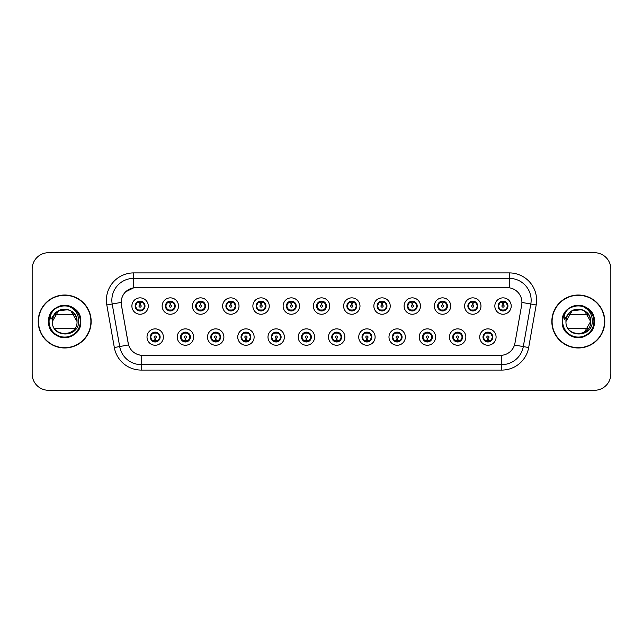 <?xml version="1.0" encoding="UTF-8"?>
<svg xmlns="http://www.w3.org/2000/svg" width="643" height="643" viewBox="0 0 643 643"><rect width="100%" height="100%" fill="white"/><g stroke="black" fill="none" stroke-linecap="round" stroke-linejoin="round"><path stroke-width="0.96" d="M193.639 337.061A8.19 8.19 0 0 1 185.449 345.251A8.19 8.19 0 0 1 177.259 337.061A8.19 8.19 0 0 1 185.449 328.87A8.19 8.19 0 0 1 193.639 337.061M180.538 337.061A4.911 4.911 0 0 0 185.449 341.972A4.911 4.911 0 0 0 190.368 337.061A4.911 4.911 0 0 0 185.449 332.15A4.911 4.911 0 0 0 180.538 337.061L182.443 340.227A4.364 4.364 0 0 1 182.443 333.894L180.587 337.061M223.885 337.061A8.19 8.19 0 0 1 215.694 345.251A8.19 8.19 0 0 1 207.504 337.061A8.19 8.19 0 0 1 215.694 328.87A8.19 8.19 0 0 1 223.885 337.061M210.783 337.061A4.911 4.911 0 0 0 215.694 341.972A4.911 4.911 0 0 0 220.613 337.061A4.911 4.911 0 0 0 215.694 332.15A4.911 4.911 0 0 0 210.783 337.061L212.688 340.227A4.364 4.364 0 0 1 212.688 333.894L210.832 337.061M254.13 337.061A8.19 8.19 0 0 1 245.939 345.251A8.19 8.19 0 0 1 237.749 337.061A8.19 8.19 0 0 1 245.939 328.87A8.19 8.19 0 0 1 254.13 337.061M241.029 337.061A4.911 4.911 0 0 0 245.939 341.972A4.911 4.911 0 0 0 250.858 337.061A4.911 4.911 0 0 0 245.939 332.15A4.911 4.911 0 0 0 241.029 337.061L242.933 340.227A4.364 4.364 0 0 1 242.933 333.894L241.077 337.061M284.375 337.061A8.19 8.19 0 0 1 276.185 345.251A8.19 8.19 0 0 1 267.994 337.061A8.19 8.19 0 0 1 276.185 328.87A8.19 8.19 0 0 1 284.375 337.061M271.274 337.061A4.911 4.911 0 0 0 276.185 341.972A4.911 4.911 0 0 0 281.104 337.061A4.911 4.911 0 0 0 276.185 332.15A4.911 4.911 0 0 0 271.274 337.061L273.179 340.227A4.364 4.364 0 0 1 273.179 333.894L271.322 337.061M314.62 337.061A8.19 8.19 0 0 1 306.43 345.251A8.19 8.19 0 0 1 298.239 337.061A8.19 8.19 0 0 1 306.43 328.87A8.19 8.19 0 0 1 314.62 337.061M301.519 337.061A4.911 4.911 0 0 0 306.43 341.972A4.911 4.911 0 0 0 311.349 337.061A4.911 4.911 0 0 0 306.43 332.15A4.911 4.911 0 0 0 301.519 337.061L303.424 340.227A4.364 4.364 0 0 1 303.424 333.894L301.567 337.061M344.865 337.061A8.19 8.19 0 0 1 336.675 345.251A8.19 8.19 0 0 1 328.485 337.061A8.19 8.19 0 0 1 336.675 328.87A8.19 8.19 0 0 1 344.865 337.061M331.764 337.061A4.911 4.911 0 0 0 336.675 341.972A4.911 4.911 0 0 0 341.594 337.061A4.911 4.911 0 0 0 336.675 332.15A4.911 4.911 0 0 0 331.764 337.061L333.669 340.227A4.364 4.364 0 0 1 333.669 333.894L331.812 337.061M375.11 337.061A8.19 8.19 0 0 1 366.92 345.251A8.19 8.19 0 0 1 358.73 337.061A8.19 8.19 0 0 1 366.92 328.87A8.19 8.19 0 0 1 375.11 337.061M362.009 337.061A4.911 4.911 0 0 0 366.92 341.972A4.911 4.911 0 0 0 371.839 337.061A4.911 4.911 0 0 0 366.92 332.15A4.911 4.911 0 0 0 362.009 337.061L363.914 340.227A4.364 4.364 0 0 1 363.914 333.894L362.057 337.061M405.355 337.061A8.19 8.19 0 0 1 397.165 345.251A8.19 8.19 0 0 1 388.975 337.061A8.19 8.19 0 0 1 397.165 328.87A8.19 8.19 0 0 1 405.355 337.061M392.254 337.061A4.911 4.911 0 0 0 397.165 341.972A4.911 4.911 0 0 0 402.084 337.061A4.911 4.911 0 0 0 397.165 332.15A4.911 4.911 0 0 0 392.254 337.061L394.159 340.227A4.364 4.364 0 0 1 394.159 333.894L392.302 337.061M435.6 337.061A8.19 8.19 0 0 1 427.41 345.251A8.19 8.19 0 0 1 419.22 337.061A8.19 8.19 0 0 1 427.41 328.87A8.19 8.19 0 0 1 435.6 337.061M422.499 337.061A4.911 4.911 0 0 0 427.41 341.972A4.911 4.911 0 0 0 432.329 337.061A4.911 4.911 0 0 0 427.41 332.15A4.911 4.911 0 0 0 422.499 337.061L424.404 340.227A4.364 4.364 0 0 1 424.404 333.894L422.547 337.061M465.845 337.061A8.19 8.19 0 0 1 457.655 345.251A8.19 8.19 0 0 1 449.473 337.061A8.19 8.19 0 0 1 457.655 328.87A8.19 8.19 0 0 1 465.845 337.061M452.744 337.061A4.911 4.911 0 0 0 457.655 341.972A4.911 4.911 0 0 0 462.574 337.061A4.911 4.911 0 0 0 457.655 332.15A4.911 4.911 0 0 0 452.744 337.061L454.649 340.227A4.364 4.364 0 0 1 454.649 333.894L452.793 337.061M496.091 337.061A8.19 8.19 0 0 1 487.9 345.251A8.19 8.19 0 0 1 479.718 337.061A8.19 8.19 0 0 1 487.9 328.87A8.19 8.19 0 0 1 496.091 337.061M482.989 337.061A4.911 4.911 0 0 0 487.9 341.972A4.911 4.911 0 0 0 492.819 337.061A4.911 4.911 0 0 0 487.9 332.15A4.911 4.911 0 0 0 482.989 337.061L484.894 340.227A4.364 4.364 0 0 1 484.894 333.894L483.038 337.061M163.394 337.061A8.19 8.19 0 0 1 155.204 345.251A8.19 8.19 0 0 1 147.014 337.061A8.19 8.19 0 0 1 155.204 328.87A8.19 8.19 0 0 1 163.394 337.061M150.293 337.061A4.911 4.911 0 0 0 155.204 341.972A4.911 4.911 0 0 0 160.123 337.061A4.911 4.911 0 0 0 155.204 332.15A4.911 4.911 0 0 0 150.293 337.061L152.198 340.227A4.364 4.364 0 0 1 152.198 333.894L150.333 337.061M178.521 306.052A8.19 8.19 0 0 1 170.331 314.242A8.19 8.19 0 0 1 162.14 306.052A8.19 8.19 0 0 1 170.331 297.862A8.19 8.19 0 0 1 178.521 306.052M165.412 306.052A4.911 4.911 0 0 0 170.331 310.963A4.911 4.911 0 0 0 175.242 306.052A4.911 4.911 0 0 0 170.331 301.133A4.911 4.911 0 0 0 165.412 306.052L167.325 309.219A4.364 4.364 0 0 1 167.325 302.877L165.46 306.06M208.766 306.052A8.19 8.19 0 0 1 200.576 314.242A8.19 8.19 0 0 1 192.386 306.052A8.19 8.19 0 0 1 200.576 297.862A8.19 8.19 0 0 1 208.766 306.052M195.657 306.052A4.911 4.911 0 0 0 200.576 310.963A4.911 4.911 0 0 0 205.487 306.052A4.911 4.911 0 0 0 200.576 301.133A4.911 4.911 0 0 0 195.657 306.052L197.57 309.219A4.364 4.364 0 0 1 197.57 302.877L195.705 306.06M239.011 306.052A8.19 8.19 0 0 1 230.821 314.242A8.19 8.19 0 0 1 222.631 306.052A8.19 8.19 0 0 1 230.821 297.862A8.19 8.19 0 0 1 239.011 306.052M225.902 306.052A4.911 4.911 0 0 0 230.821 310.963A4.911 4.911 0 0 0 235.732 306.052A4.911 4.911 0 0 0 230.821 301.133A4.911 4.911 0 0 0 225.902 306.052L227.815 309.219A4.364 4.364 0 0 1 227.815 302.877L225.95 306.06M269.256 306.052A8.19 8.19 0 0 1 261.066 314.242A8.19 8.19 0 0 1 252.876 306.052A8.19 8.19 0 0 1 261.066 297.862A8.19 8.19 0 0 1 269.256 306.052M256.147 306.052A4.911 4.911 0 0 0 261.066 310.963A4.911 4.911 0 0 0 265.977 306.052A4.911 4.911 0 0 0 261.066 301.133A4.911 4.911 0 0 0 256.147 306.052L258.06 309.219A4.364 4.364 0 0 1 258.06 302.877L256.195 306.06M299.501 306.052A8.19 8.19 0 0 1 291.311 314.242A8.19 8.19 0 0 1 283.121 306.052A8.19 8.19 0 0 1 291.311 297.862A8.19 8.19 0 0 1 299.501 306.052M286.392 306.052A4.911 4.911 0 0 0 291.311 310.963A4.911 4.911 0 0 0 296.222 306.052A4.911 4.911 0 0 0 291.311 301.133A4.911 4.911 0 0 0 286.392 306.052L288.305 309.219A4.364 4.364 0 0 1 288.305 302.877L286.44 306.06M329.746 306.052A8.19 8.19 0 0 1 321.556 314.242A8.19 8.19 0 0 1 313.366 306.052A8.19 8.19 0 0 1 321.556 297.862A8.19 8.19 0 0 1 329.746 306.052M316.637 306.052A4.911 4.911 0 0 0 321.556 310.963A4.911 4.911 0 0 0 326.467 306.052A4.911 4.911 0 0 0 321.556 301.133A4.911 4.911 0 0 0 316.637 306.052L318.55 309.219A4.364 4.364 0 0 1 318.55 302.877L316.686 306.06M359.992 306.052A8.19 8.19 0 0 1 351.801 314.242A8.19 8.19 0 0 1 343.611 306.052A8.19 8.19 0 0 1 351.801 297.862A8.19 8.19 0 0 1 359.992 306.052M346.882 306.052A4.911 4.911 0 0 0 351.801 310.963A4.911 4.911 0 0 0 356.712 306.052A4.911 4.911 0 0 0 351.801 301.133A4.911 4.911 0 0 0 346.882 306.052L348.795 309.219A4.364 4.364 0 0 1 348.795 302.877L346.931 306.06M390.237 306.052A8.19 8.19 0 0 1 382.046 314.242A8.19 8.19 0 0 1 373.856 306.052A8.19 8.19 0 0 1 382.046 297.862A8.19 8.19 0 0 1 390.237 306.052M377.136 306.052A4.911 4.911 0 0 0 382.046 310.963A4.911 4.911 0 0 0 386.957 306.052A4.911 4.911 0 0 0 382.046 301.133A4.911 4.911 0 0 0 377.136 306.052L379.04 309.219A4.364 4.364 0 0 1 379.048 302.877L377.176 306.06M420.482 306.052A8.19 8.19 0 0 1 412.292 314.242A8.19 8.19 0 0 1 404.101 306.052A8.19 8.19 0 0 1 412.292 297.862A8.19 8.19 0 0 1 420.482 306.052M407.381 306.052A4.911 4.911 0 0 0 412.292 310.963A4.911 4.911 0 0 0 417.203 306.052A4.911 4.911 0 0 0 412.292 301.133A4.911 4.911 0 0 0 407.381 306.052L409.286 309.219A4.364 4.364 0 0 1 409.294 302.877A4.364 4.364 0 0 0 407.919 306.052M450.727 306.052A8.19 8.19 0 0 1 442.537 314.242A8.19 8.19 0 0 1 434.346 306.052A8.19 8.19 0 0 1 442.537 297.862A8.19 8.19 0 0 1 450.727 306.052M437.626 306.052A4.911 4.911 0 0 0 442.537 310.963A4.911 4.911 0 0 0 447.448 306.052A4.911 4.911 0 0 0 442.537 301.133A4.911 4.911 0 0 0 437.626 306.052L439.531 309.219A4.364 4.364 0 0 1 439.539 302.877L437.666 306.06M480.972 306.052A8.19 8.19 0 0 1 472.782 314.242A8.19 8.19 0 0 1 464.592 306.052A8.19 8.19 0 0 1 472.782 297.862A8.19 8.19 0 0 1 480.972 306.052M467.871 306.052A4.911 4.911 0 0 0 472.782 310.963A4.911 4.911 0 0 0 477.693 306.052A4.911 4.911 0 0 0 472.782 301.133A4.911 4.911 0 0 0 467.871 306.052L469.776 309.219A4.364 4.364 0 0 1 469.784 302.877L467.911 306.06M511.217 306.052A8.19 8.19 0 0 1 503.027 314.242A8.19 8.19 0 0 1 494.837 306.052A8.19 8.19 0 0 1 503.027 297.862A8.19 8.19 0 0 1 511.217 306.052M498.116 306.052A4.911 4.911 0 0 0 503.027 310.963A4.911 4.911 0 0 0 507.938 306.052A4.911 4.911 0 0 0 503.027 301.133A4.911 4.911 0 0 0 498.116 306.052L500.021 309.219A4.364 4.364 0 0 1 500.029 302.877L498.156 306.06M148.276 306.052A8.19 8.19 0 0 1 140.086 314.242A8.19 8.19 0 0 1 131.895 306.052A8.19 8.19 0 0 1 140.086 297.862A8.19 8.19 0 0 1 148.276 306.052M135.167 306.052A4.911 4.911 0 0 0 140.086 310.963A4.911 4.911 0 0 0 144.996 306.052A4.911 4.911 0 0 0 140.086 301.133A4.911 4.911 0 0 0 135.167 306.052L137.08 309.219A4.364 4.364 0 0 1 137.08 302.877L135.215 306.06M121.414 304.951A14.741 14.741 0 0 1 135.93 287.654L507.174 287.654A14.741 14.741 0 0 1 521.69 304.951L514.955 343.169A14.741 14.741 0 0 1 500.439 355.346L142.674 355.346A14.741 14.741 0 0 1 128.158 343.169L121.414 304.951M38.21 321.5A26.476 26.476 0 0 0 64.686 347.976A26.476 26.476 0 0 0 91.169 321.5A26.476 26.476 0 0 0 64.686 295.024A26.476 26.476 0 0 0 38.21 321.5M551.831 321.5A26.476 26.476 0 0 0 578.314 347.976A26.476 26.476 0 0 0 604.79 321.5A26.476 26.476 0 0 0 578.314 295.024A26.476 26.476 0 0 0 551.831 321.5M500.383 355.346L141.203 355.282C134.942 354.389 130.722 350.974 128.552 345.026L121.366 304.951L121.302 300.209C122.717 293.377 126.848 289.246 133.696 287.815L507.118 287.654M125.538 291.89L133.696 287.815L133.696 278.371L509.304 278.371A21.838 21.838 0 0 1 530.813 304.002L523.306 346.585A21.838 21.838 0 0 1 501.797 364.629L141.203 364.629A21.838 21.838 0 0 1 119.694 346.585L112.187 304.002A21.838 21.838 0 0 1 133.696 278.371L133.696 272.913L509.304 272.913L509.304 287.807M142.617 355.346L141.203 355.282L141.203 370.087A27.295 27.295 0 0 1 114.325 347.533L106.81 304.951A27.295 27.295 0 0 1 133.696 272.913M114.325 347.533L128.528 344.929M128.19 343.627L128.102 343.169M121.141 302.419L112.187 304.002A21.838 21.838 0 0 1 111.858 300.209M610.85 269.087A16.38 16.38 0 0 0 594.47 252.715L48.53 252.715A16.38 16.38 0 0 0 32.15 269.087L32.15 373.913A16.38 16.38 0 0 0 48.53 390.285L594.47 390.285A16.38 16.38 0 0 0 610.85 373.913L610.85 269.087L610.85 373.913M32.15 269.087L32.15 373.913M594.47 252.715L48.53 252.715M48.53 390.285L594.47 390.285M139.579 302.716L140.037 304.959A1.093 1.093 180 0 0 138.992 306.076A1.093 1.093 180 0 0 140.086 307.145A1.093 1.093 180 0 0 141.171 306.076A1.093 1.093 180 0 0 140.134 304.959L140.584 302.716M142.457 302.387L140.222 302.885M144.45 306.052A4.364 4.364 0 0 1 143.092 309.219L144.948 306.052L143.092 302.885A4.364 4.364 0 0 1 144.45 306.052M141.195 301.824A4.364 4.364 0 0 1 141.227 301.832L141.452 301.334M138.261 302.081L139.877 301.278M140.27 301.688L141.902 302.081M140.93 301.213L140.544 301.704L143.092 302.885C144.884 304.999 144.884 307.105 143.092 309.219L141.227 310.264L141.452 310.77M140.93 310.89L140.696 310.376L141.227 310.264M140.696 310.376L140.785 310.915L140.696 310.376M141.91 310.014L138.261 310.014M139.242 310.89L139.619 310.392L138.711 310.77M139.242 301.213L139.467 301.728L137.08 302.885C135.279 304.991 135.279 307.105 137.08 309.219L138.936 310.264M139.467 301.728L139.378 301.189L139.467 301.728M139.941 302.885L137.706 302.387M155.71 340.396L155.252 338.146A1.093 1.093 -0 0 0 156.297 337.036A1.093 1.093 -0 0 0 155.204 335.967A1.093 1.093 -0 0 0 154.119 337.036A1.093 1.093 -0 0 0 155.156 338.146L154.706 340.396M152.833 340.726L155.067 340.219M156.048 341.899L155.823 341.385L158.21 340.227C160.011 338.122 160.011 336.008 158.21 333.894A4.364 4.364 0 0 1 158.21 340.235L160.075 337.053L158.21 333.894L156.353 332.849L156.579 332.343M154.095 341.28A4.364 4.364 0 0 1 154.055 341.272L153.83 341.779M157.029 341.031L155.413 341.827M155.019 341.425L153.388 341.031M154.36 341.899L154.746 341.401M154.36 332.222L154.593 332.736L152.198 333.894C150.406 336 150.406 338.114 152.198 340.227L154.738 341.401M154.738 332.72L154.505 332.198L154.746 332.712M153.38 333.09L157.029 333.09M156.048 332.222L155.67 332.72L155.911 332.198M156.353 332.849L155.67 332.72L155.903 332.198M155.903 341.923L155.823 341.385L155.911 341.923M155.341 340.219L157.575 340.726M169.824 302.716L170.282 304.959A1.093 1.093 180 0 0 169.238 306.076A1.093 1.093 180 0 0 170.331 307.145A1.093 1.093 180 0 0 171.416 306.076A1.093 1.093 180 0 0 170.379 304.959L170.829 302.716M172.702 302.387L170.467 302.885M174.695 306.052A4.364 4.364 0 0 1 173.337 309.219L175.193 306.052L173.337 302.885A4.364 4.364 0 0 1 174.695 306.052M171.44 301.824A4.364 4.364 0 0 1 171.472 301.832L171.697 301.334M168.506 302.081L170.122 301.278M170.516 301.688L172.147 302.081M171.175 301.213L170.789 301.704L173.337 302.885C175.129 304.999 175.129 307.105 173.337 309.219L171.472 310.264L171.697 310.77M171.175 310.89L170.942 310.376L171.472 310.264M170.942 310.376L171.03 310.915L170.942 310.376M172.155 310.014L168.506 310.014M169.487 310.89L169.865 310.392L168.956 310.77M169.487 301.213L169.712 301.728L167.325 302.885C165.524 304.991 165.524 307.105 167.325 309.219L169.181 310.264M169.712 301.728L169.623 301.189L169.712 301.728M170.186 302.885A3.167 3.167 0 0 1 170.194 302.885L167.952 302.387M200.069 302.716L200.528 304.959A1.093 1.093 180 0 0 199.483 306.076A1.093 1.093 180 0 0 200.576 307.145A1.093 1.093 180 0 0 201.661 306.076A1.093 1.093 180 0 0 200.624 304.959L201.074 302.716M202.947 302.387L200.72 302.781A3.279 3.279 0 0 0 200.712 302.781L200.712 302.885M204.94 306.052A4.364 4.364 0 0 1 203.582 309.219L205.438 306.052L203.582 302.885A4.364 4.364 0 0 1 204.94 306.052M201.685 301.824A4.364 4.364 0 0 1 201.717 301.832L201.942 301.334M198.751 302.081L200.367 301.278M200.761 301.688L202.392 302.081M201.42 301.213L201.034 301.704M201.42 310.89L201.187 310.376L203.582 309.219C205.374 307.105 205.374 304.999 203.582 302.885L201.042 301.704M201.042 310.392L201.275 310.915L201.034 310.392M202.4 310.014L198.751 310.014M199.732 310.89L200.11 310.392L199.869 310.915M199.732 301.213L199.957 301.728L197.57 302.885C195.769 304.991 195.769 307.105 197.57 309.219L200.11 310.392L199.877 310.915M199.877 301.189L199.957 301.728L199.869 301.189M200.439 302.885L198.197 302.387M230.315 302.716L230.773 304.959A1.093 1.093 180 0 0 229.728 306.076A1.093 1.093 180 0 0 230.821 307.145A1.093 1.093 180 0 0 231.906 306.076A1.093 1.093 180 0 0 230.869 304.959L231.319 302.716M233.192 302.387L230.958 302.885M235.185 306.052A4.364 4.364 0 0 1 233.827 309.219L235.684 306.052L233.827 302.885A4.364 4.364 0 0 1 235.185 306.052M231.93 301.824A4.364 4.364 0 0 1 231.962 301.832L232.187 301.334M228.996 302.081L230.612 301.278M231.006 301.688L232.637 302.081M231.665 301.213L231.279 301.704L233.827 302.885C235.619 304.999 235.619 307.105 233.827 309.219L231.962 310.264L232.187 310.77M231.665 310.89L231.432 310.376L231.962 310.264M231.432 310.376L231.52 310.915L231.432 310.376M232.645 310.014L228.996 310.014M229.977 310.89L230.355 310.392L229.447 310.77M229.977 301.213L230.202 301.728L227.815 302.885C226.014 304.991 226.014 307.105 227.815 309.219L229.672 310.264M230.202 301.728L230.114 301.189L230.202 301.728M230.684 302.885L228.442 302.387M260.56 302.716L261.018 304.959A1.093 1.093 180 0 0 259.973 306.076A1.093 1.093 180 0 0 261.066 307.145A1.093 1.093 180 0 0 262.151 306.076A1.093 1.093 180 0 0 261.114 304.959L261.564 302.716M263.437 302.387L261.203 302.885M265.43 306.052A4.364 4.364 0 0 1 264.072 309.219L265.929 306.052L264.072 302.885A4.364 4.364 0 0 1 265.43 306.052M262.175 301.824A4.364 4.364 0 0 1 262.207 301.832L262.432 301.334M259.242 302.081L260.857 301.278M261.251 301.688L262.883 302.081M261.91 301.213L261.524 301.704L264.072 302.885C265.864 304.999 265.864 307.105 264.072 309.219L262.207 310.264L262.432 310.77M261.91 310.89L261.677 310.376L262.207 310.264M261.677 310.376L261.765 310.915L261.677 310.376M262.891 310.014L259.242 310.014M260.222 310.89L260.6 310.392L259.692 310.77M260.222 301.213L260.447 301.728L258.06 302.885C256.26 304.991 256.26 307.105 258.06 309.219L259.917 310.264M260.447 301.728L260.359 301.189L260.447 301.728M260.929 302.885L258.687 302.387M185.956 340.396L185.497 338.146A1.093 1.093 -0 0 0 186.542 337.036A1.093 1.093 -0 0 0 185.449 335.967A1.093 1.093 -0 0 0 184.364 337.036A1.093 1.093 -0 0 0 185.401 338.146L184.951 340.396M183.078 340.726L185.313 340.219M186.293 341.899L186.068 341.385L188.455 340.227C190.256 338.122 190.256 336.008 188.455 333.894A4.364 4.364 0 0 1 188.455 340.235L190.32 337.053L188.455 333.894L186.599 332.849L186.824 332.343M184.34 341.28A4.364 4.364 0 0 1 184.3 341.272L184.075 341.779M187.274 341.031L185.658 341.827M185.264 341.425L183.633 341.031M184.605 341.899L184.991 341.401L182.443 340.227C180.651 338.114 180.651 336 182.443 333.894L184.3 332.849L184.075 332.343M184.605 332.222L184.838 332.736L184.3 332.849M184.838 332.736L184.75 332.198L184.838 332.736M183.625 333.09L187.274 333.09M186.293 332.222L185.915 332.72L186.157 332.198L185.915 332.712L186.599 332.849M186.068 341.385L186.157 341.923L186.068 341.385M185.586 340.219L187.82 340.726M216.201 340.396L215.743 338.146A1.093 1.093 -0 0 0 216.787 337.036A1.093 1.093 -0 0 0 215.694 335.967A1.093 1.093 -0 0 0 214.609 337.036A1.093 1.093 -0 0 0 215.646 338.146L215.196 340.396M213.323 340.726L215.558 340.219M216.538 341.899L216.313 341.385L218.7 340.227C220.501 338.122 220.501 336.008 218.7 333.894A4.364 4.364 0 0 1 218.7 340.235L220.565 337.053L218.7 333.894L216.844 332.849L217.069 332.343M214.585 341.28A4.364 4.364 0 0 1 214.545 341.272L214.32 341.779M217.519 341.031L215.903 341.827M215.509 341.425L213.878 341.031M214.85 341.899L215.236 341.401L212.688 340.227C210.896 338.114 210.896 336 212.688 333.894L214.545 332.849L214.32 332.343M214.85 332.222L215.084 332.736L214.545 332.849M215.084 332.736L214.995 332.198L215.084 332.736M213.87 333.09L217.519 333.09M216.538 332.222L216.161 332.72L216.402 332.198L216.161 332.712L216.844 332.849M216.313 341.385L216.402 341.923L216.313 341.385M215.831 340.219L218.073 340.726M246.446 340.396L245.988 338.146A1.093 1.093 -0 0 0 247.033 337.036A1.093 1.093 -0 0 0 245.939 335.967A1.093 1.093 -0 0 0 244.854 337.036A1.093 1.093 -0 0 0 245.891 338.146L245.441 340.396M243.568 340.726L245.803 340.219M246.783 341.899L246.558 341.385L248.945 340.227C250.746 338.122 250.746 336.008 248.945 333.894A4.364 4.364 0 0 1 248.945 340.235L250.81 337.053L248.945 333.894L247.089 332.849L247.314 332.343M244.83 341.28A4.364 4.364 0 0 1 244.798 341.272L244.573 341.779M247.764 341.031L246.148 341.827M245.755 341.425L244.123 341.031M245.096 341.899L245.481 341.401L242.933 340.227C241.141 338.114 241.141 336 242.933 333.894L244.798 332.849L244.573 332.343M245.096 332.222L245.329 332.736L244.798 332.849M245.329 332.736L245.24 332.198L245.329 332.736M244.115 333.09L247.764 333.09M246.783 332.222L246.406 332.72L246.647 332.198L246.406 332.712L247.089 332.849M246.558 341.385L246.647 341.923L246.558 341.385M246.076 340.219L248.319 340.726M90.896 321.5A26.202 26.202 0 0 0 64.686 295.298A26.202 26.202 0 0 0 38.484 321.5A26.202 26.202 0 0 0 64.686 347.702A26.202 26.202 0 0 0 90.896 321.5M63.625 309.203C56.713 310.384 52.959 314.483 52.348 321.5C51.593 305.578 77.787 305.578 77.031 321.5C77.787 305.578 51.593 305.578 52.348 321.5C51.593 305.578 77.787 305.578 77.031 321.5C77.787 337.422 51.593 337.422 52.348 321.5C51.593 305.578 77.787 305.578 77.031 321.5C77.787 337.422 51.593 337.422 52.348 321.5C51.593 305.578 77.787 305.578 77.031 321.5C77.787 305.578 51.593 305.578 52.348 321.5L58.521 310.81L68.19 309.661C73.696 311.63 76.646 315.568 77.031 321.5L70.859 310.81M52.919 317.787L52.332 321.5C51.657 338.266 78.767 337.961 78.679 321.5C78.727 314.692 75.689 309.749 69.565 306.663L65.875 305.449C61.423 305.184 57.5 306.494 54.108 309.371L51.882 312.562C50.524 314.853 50.226 317.071 50.99 319.225L54.96 313.334C58.666 309.629 63.078 308.407 68.19 309.661A12.346 12.346 0 0 0 52.919 317.787A12.346 12.346 0 0 1 68.19 309.661M54.406 314.676L74.974 314.676M74.974 328.324L54.406 328.324M52.348 321.5C51.593 305.578 77.787 305.578 77.031 321.5M54.108 309.371C59.863 304.838 66.068 304.235 72.739 307.563C83.317 313.037 83.317 329.963 72.739 335.437C67.37 338.282 62.009 338.282 56.64 335.437C46.063 329.963 46.063 313.037 56.64 307.563C66.671 301.133 81.331 309.596 80.785 321.5C80.568 327.568 77.883 332.214 72.739 335.437C62.701 341.867 48.048 333.404 48.595 321.5C48.048 309.596 62.701 301.133 72.739 307.563C83.317 313.037 83.317 329.963 72.739 335.437C62.701 341.867 48.048 333.404 48.595 321.5C47.606 300.739 81.765 300.739 80.785 321.5C81.331 333.404 66.671 341.867 56.64 335.437C46.063 329.963 46.063 313.037 56.64 307.563C66.671 301.133 81.331 309.596 80.785 321.5C80.568 327.568 77.883 332.214 72.739 335.437C67.37 338.282 62.009 338.282 56.64 335.437C46.063 329.963 46.063 313.037 56.64 307.563C66.671 301.133 81.331 309.596 80.785 321.5C81.331 333.404 66.671 341.867 56.64 335.437C46.063 329.963 46.063 313.037 56.64 307.563C66.671 301.133 81.331 309.596 80.785 321.5C81.765 342.261 47.606 342.261 48.595 321.5C47.606 300.739 81.765 300.739 80.785 321.5C81.331 333.404 66.671 341.867 56.64 335.437C46.063 329.963 46.063 313.037 56.64 307.563C62.009 304.718 67.37 304.718 72.739 307.563C83.317 313.037 83.317 329.963 72.739 335.437C62.701 341.867 48.048 333.404 48.595 321.5C49.39 312.353 54.293 307.008 63.295 305.465L59.912 306.132M54.141 309.347L56.64 307.563L64.814 305.409L56.64 307.563L54.141 309.347L56.64 307.563L64.814 305.409L56.64 307.563L54.141 309.347L56.64 307.563L64.814 305.409L56.64 307.563L54.141 309.347L56.64 307.563L64.814 305.409L56.64 307.563L54.141 309.347L59.405 306.293M604.516 321.5A26.202 26.202 0 0 0 578.314 295.298A26.202 26.202 0 0 0 552.104 321.5A26.202 26.202 0 0 0 578.314 347.702A26.202 26.202 0 0 0 604.516 321.5M566.539 317.787A12.346 12.346 0 0 1 581.811 309.661C587.324 311.63 590.266 315.568 590.652 321.5C591.407 305.578 565.213 305.578 565.969 321.5C565.213 305.578 591.407 305.578 590.652 321.5L584.479 310.81L590.652 321.5C591.407 305.578 565.213 305.578 565.969 321.5C565.277 338.266 592.396 337.961 592.299 321.5C592.356 314.692 589.318 309.749 583.185 306.663L579.504 305.449C575.051 305.184 571.129 306.494 567.729 309.371L565.502 312.562C564.144 314.853 563.847 317.071 564.61 319.225L568.589 313.334C572.294 309.629 576.699 308.407 581.811 309.661L572.141 310.81L565.969 321.5L572.141 310.81L581.811 309.661A12.346 12.346 0 0 0 566.539 317.787L565.953 321.5C565.213 305.578 591.407 305.578 590.652 321.5C591.407 337.422 565.213 337.422 565.969 321.5C565.213 305.578 591.407 305.578 590.652 321.5C591.407 337.422 565.213 337.422 565.969 321.5C565.213 305.578 591.407 305.578 590.652 321.5L584.479 332.19M568.026 314.676L588.594 314.676M588.594 328.324L568.026 328.324M574.625 309.725L577.245 309.203M567.729 309.371C573.484 304.838 579.697 304.235 586.36 307.563C596.937 313.037 596.937 329.963 586.36 335.437C580.991 338.282 575.63 338.282 570.261 335.437C559.683 329.963 559.683 313.037 570.261 307.563C580.299 301.133 594.952 309.596 594.405 321.5C594.188 327.568 591.504 332.214 586.36 335.437C576.329 341.867 561.669 333.404 562.215 321.5C561.669 309.596 576.329 301.133 586.36 307.563C596.937 313.037 596.937 329.963 586.36 335.437C576.329 341.867 561.669 333.404 562.215 321.5C561.235 300.739 595.394 300.739 594.405 321.5C594.952 333.404 580.299 341.867 570.261 335.437C559.683 329.963 559.683 313.037 570.261 307.563C580.299 301.133 594.952 309.596 594.405 321.5C594.188 327.568 591.504 332.214 586.36 335.437C580.991 338.282 575.63 338.282 570.261 335.437C559.683 329.963 559.683 313.037 570.261 307.563C580.299 301.133 594.952 309.596 594.405 321.5C594.952 333.404 580.299 341.867 570.261 335.437C559.683 329.963 559.683 313.037 570.261 307.563C580.299 301.133 594.952 309.596 594.405 321.5C595.394 342.261 561.235 342.261 562.215 321.5C561.235 300.739 595.394 300.739 594.405 321.5C594.952 333.404 580.299 341.867 570.261 335.437C559.683 329.963 559.683 313.037 570.261 307.563C575.63 304.718 580.991 304.718 586.36 307.563C596.937 313.037 596.937 329.963 586.36 335.437C576.329 341.867 561.669 333.404 562.215 321.5C563.011 312.353 567.914 307.008 576.924 305.465L573.532 306.132M567.761 309.347L570.261 307.563L578.435 305.409L570.261 307.563L567.761 309.347L570.261 307.563L578.435 305.409L570.261 307.563L567.761 309.347L570.261 307.563L578.435 305.409L570.261 307.563L567.761 309.347L570.261 307.563L578.435 305.409L570.261 307.563L567.761 309.347L573.034 306.293M290.805 302.716L291.263 304.959A1.093 1.093 180 0 0 290.218 306.076A1.093 1.093 180 0 0 291.311 307.145A1.093 1.093 180 0 0 292.396 306.076A1.093 1.093 180 0 0 291.359 304.959L291.809 302.716M293.682 302.387L291.448 302.885M295.676 306.052A4.364 4.364 0 0 1 294.317 309.219L296.174 306.052L294.317 302.885A4.364 4.364 0 0 1 295.676 306.052M292.42 301.824A4.364 4.364 0 0 1 292.461 301.832L292.686 301.334M289.487 302.081L291.102 301.278M291.496 301.688L293.128 302.081M292.155 301.213L291.769 301.704L294.317 302.885C296.11 304.999 296.11 307.105 294.317 309.219L292.461 310.264L292.686 310.77M292.155 310.89L291.922 310.376L292.461 310.264M291.922 310.376L292.01 310.915L291.922 310.376M293.136 310.014L289.487 310.014M290.467 310.89L290.845 310.392L289.937 310.77M290.467 301.213L290.692 301.728L288.305 302.885C286.505 304.991 286.505 307.105 288.305 309.219L290.162 310.264M290.692 301.728L290.604 301.189L290.692 301.728M291.175 302.885L288.932 302.387M321.05 302.716L321.508 304.959A1.093 1.093 180 0 0 320.463 306.076A1.093 1.093 180 0 0 321.556 307.145A1.093 1.093 180 0 0 322.641 306.076A1.093 1.093 180 0 0 321.604 304.959L322.055 302.716M323.927 302.387L321.693 302.885M325.921 306.052A4.364 4.364 0 0 1 324.562 309.219L326.419 306.052L324.562 302.885A4.364 4.364 0 0 1 325.921 306.052M322.665 301.824A4.364 4.364 0 0 1 322.706 301.832L322.931 301.334M319.732 302.081L321.347 301.278M321.741 301.688L323.373 302.081M322.4 301.213L322.014 301.704L324.562 302.885C326.355 304.999 326.355 307.105 324.562 309.219L322.706 310.264L322.931 310.77M322.4 310.89L322.167 310.376L322.706 310.264M322.167 310.376L322.256 310.915L322.167 310.376M323.381 310.014L319.732 310.014M320.712 310.89L321.09 310.392L320.182 310.77M320.712 301.213L320.937 301.728L318.55 302.885C316.75 304.991 316.75 307.105 318.55 309.219L320.407 310.264M320.937 301.728L320.849 301.189L320.937 301.728M321.42 302.885L319.185 302.387M351.295 302.716L351.753 304.959A1.093 1.093 180 0 0 350.708 306.076A1.093 1.093 180 0 0 351.801 307.145A1.093 1.093 180 0 0 352.886 306.076A1.093 1.093 180 0 0 351.85 304.959L352.3 302.716M354.172 302.387L351.938 302.885M356.166 306.052A4.364 4.364 0 0 1 354.807 309.219L356.672 306.052L354.807 302.885A4.364 4.364 0 0 1 356.166 306.052M352.911 301.824A4.364 4.364 0 0 1 352.951 301.832L353.176 301.334M349.977 302.081L351.592 301.278M351.986 301.688L353.618 302.081M352.645 301.213L352.26 301.704M352.645 310.89L352.412 310.376L354.807 309.219C356.6 307.105 356.6 304.999 354.807 302.885L352.268 301.704M352.268 310.392L352.501 310.915L352.26 310.392M353.626 310.014L349.977 310.014M350.957 310.89L351.335 310.392L351.094 310.915M350.957 301.213L351.182 301.728L348.795 302.885C346.995 304.991 346.995 307.105 348.795 309.219L351.335 310.392L351.102 310.915M351.102 301.189L351.182 301.728L351.094 301.189M351.665 302.885L349.43 302.387M276.691 340.396L276.233 338.146A1.093 1.093 -0 0 0 277.278 337.036A1.093 1.093 -0 0 0 276.185 335.967A1.093 1.093 -0 0 0 275.1 337.036A1.093 1.093 -0 0 0 276.136 338.146L275.686 340.396M273.814 340.726L276.048 340.219M277.029 341.899L276.803 341.385L279.191 340.227C280.991 338.122 280.991 336.008 279.191 333.894A4.364 4.364 0 0 1 279.191 340.235L281.055 337.053L279.191 333.894L277.334 332.849L277.559 332.343M275.075 341.28A4.364 4.364 0 0 1 275.043 341.272L274.818 341.779M278.009 341.031L276.394 341.827M276 341.425L274.368 341.031M275.341 341.899L275.726 341.401L273.179 340.227C271.386 338.114 271.386 336 273.179 333.894L275.043 332.849L274.818 332.343M275.341 332.222L275.574 332.736L275.043 332.849M275.574 332.736L275.485 332.198L275.574 332.736M274.36 333.09L278.009 333.09M277.029 332.222L276.651 332.72L276.892 332.198L276.651 332.712L277.334 332.849M276.803 341.385L276.892 341.923L276.803 341.385M276.321 340.219L278.564 340.726M306.936 340.396L306.478 338.146A1.093 1.093 -0 0 0 307.523 337.036A1.093 1.093 -0 0 0 306.43 335.967A1.093 1.093 -0 0 0 305.345 337.036A1.093 1.093 -0 0 0 306.381 338.146L305.931 340.396M304.059 340.726L306.285 340.332A3.279 3.279 0 0 0 306.293 340.332L306.293 340.219M307.274 341.899L307.049 341.385L309.436 340.227C311.236 338.122 311.236 336.008 309.436 333.894A4.364 4.364 0 0 1 309.436 340.235L311.3 337.053L309.436 333.894L307.579 332.849L307.804 332.343M305.586 341.899L305.819 341.385L305.288 341.272A4.364 4.364 0 0 1 305.288 341.272L305.063 341.779M308.254 341.031L306.639 341.827M306.245 341.425L304.613 341.031M305.964 341.401L305.73 341.923L305.972 341.401M305.586 332.222L305.819 332.736L303.424 333.894C301.631 336 301.631 338.114 303.424 340.227L305.288 341.272M305.964 332.72L305.73 332.198L305.972 332.712M304.605 333.09L308.254 333.09M307.274 332.222L306.896 332.72L307.137 332.198M307.579 332.849L306.896 332.72L307.129 332.198M307.129 341.923L307.049 341.385L307.137 341.923M306.566 340.219L308.809 340.726M337.181 340.396L336.723 338.146A1.093 1.093 -0 0 0 337.768 337.036A1.093 1.093 -0 0 0 336.675 335.967A1.093 1.093 -0 0 0 335.59 337.036A1.093 1.093 -0 0 0 336.627 338.146L336.176 340.396M334.304 340.726L336.538 340.219M337.519 341.899L337.294 341.385L339.681 340.227C341.481 338.122 341.481 336.008 339.681 333.894A4.364 4.364 0 0 1 339.681 340.235L341.546 337.053L339.681 333.894L337.824 332.849L338.049 332.343M335.566 341.28A4.364 4.364 0 0 1 335.533 341.272L335.308 341.779M338.499 341.031L336.884 341.827M336.49 341.425L334.858 341.031M335.831 341.899L336.217 341.401L333.669 340.227C331.876 338.114 331.876 336 333.669 333.894L335.533 332.849L335.308 332.343M335.831 332.222L336.064 332.736L335.533 332.849M336.064 332.736L335.976 332.198L336.064 332.736M334.85 333.09L338.499 333.09M337.519 332.222L337.141 332.72L337.382 332.198L337.141 332.712L337.824 332.849M337.294 341.385L337.382 341.923L337.294 341.385M336.819 340.219A3.167 3.167 0 0 1 336.811 340.219L339.054 340.726M381.54 302.716L381.998 304.959A1.093 1.093 180 0 0 380.953 306.076A1.093 1.093 180 0 0 382.046 307.145A1.093 1.093 180 0 0 383.132 306.076A1.093 1.093 180 0 0 382.095 304.959L382.545 302.716M384.418 302.387L382.183 302.885M386.411 306.052A4.364 4.364 0 0 1 385.053 309.219L386.917 306.052L385.053 302.885A4.364 4.364 0 0 1 386.411 306.052M383.156 301.824A4.364 4.364 0 0 1 383.196 301.832L383.421 301.334M380.222 302.081L381.838 301.278M382.239 301.688L383.863 302.081M382.89 301.213L382.505 301.704L385.053 302.885C386.845 304.999 386.845 307.105 385.053 309.219L383.196 310.264L383.421 310.77M382.89 310.89L382.657 310.376L383.196 310.264M382.657 310.376L382.746 310.915L382.657 310.376M383.871 310.014L380.222 310.014M381.203 310.89L381.58 310.392L380.672 310.77M381.203 301.213L381.428 301.728L379.04 302.885C377.24 304.991 377.24 307.105 379.04 309.219L380.897 310.264M381.428 301.728L381.339 301.189L381.428 301.728M381.91 302.885L379.675 302.387M411.785 302.716L412.243 304.959A1.093 1.093 180 0 0 411.199 306.076A1.093 1.093 180 0 0 412.292 307.145A1.093 1.093 180 0 0 413.377 306.076A1.093 1.093 180 0 0 412.34 304.959L412.79 302.716M414.663 302.387L412.428 302.885M416.656 306.052A4.364 4.364 0 0 1 415.298 309.219L417.162 306.052L415.298 302.885A4.364 4.364 0 0 1 416.656 306.052M413.401 301.824A4.364 4.364 0 0 1 413.441 301.832L413.666 301.334M410.467 302.081L412.083 301.278M412.485 301.688L414.108 302.081M413.136 301.213L412.75 301.704L415.298 302.885C417.09 304.999 417.09 307.105 415.298 309.219L413.441 310.264L413.666 310.77M413.136 310.89L412.902 310.376L413.441 310.264M412.902 310.376L412.991 310.915L412.902 310.376M414.116 310.014L410.467 310.014M411.448 310.89L411.825 310.392L410.917 310.77M411.448 301.213L411.673 301.728L409.286 302.885C407.485 304.991 407.485 307.105 409.286 309.219L411.142 310.264M411.673 301.728L411.584 301.189L411.673 301.728M409.286 302.885L407.421 306.06M412.155 302.885L409.921 302.387M442.03 302.716L442.488 304.959A1.093 1.093 180 0 0 441.444 306.076A1.093 1.093 180 0 0 442.537 307.145A1.093 1.093 180 0 0 443.622 306.076A1.093 1.093 180 0 0 442.585 304.959L443.035 302.716M444.908 302.387L442.673 302.885M446.901 306.052A4.364 4.364 0 0 1 445.543 309.219L447.407 306.052L445.543 302.885A4.364 4.364 0 0 1 446.901 306.052M443.646 301.824A4.364 4.364 0 0 1 443.686 301.832L443.911 301.334M440.712 302.081L442.328 301.278M442.73 301.688L444.353 302.081M443.381 301.213L442.995 301.704L445.543 302.885C447.335 304.999 447.335 307.105 445.543 309.219L443.686 310.264L443.911 310.77M443.381 310.89L443.148 310.376L443.686 310.264M443.148 310.376L443.236 310.915L443.148 310.376M444.361 310.014L440.712 310.014M441.693 310.89L442.071 310.392L441.162 310.77M441.693 301.213L441.918 301.728L439.531 302.885C437.73 304.991 437.73 307.105 439.531 309.219L441.387 310.264M441.918 301.728L441.829 301.189L441.918 301.728M442.4 302.885L440.166 302.387M472.275 302.716L472.734 304.959A1.093 1.093 180 0 0 471.689 306.076A1.093 1.093 180 0 0 472.782 307.145A1.093 1.093 180 0 0 473.875 306.076A1.093 1.093 180 0 0 472.83 304.959L473.28 302.716M475.153 302.387L472.918 302.885M477.146 306.052A4.364 4.364 0 0 1 475.788 309.219L477.653 306.052L475.788 302.885A4.364 4.364 0 0 1 477.146 306.052M473.891 301.824A4.364 4.364 0 0 1 473.931 301.832L474.156 301.334M470.957 302.081L472.573 301.278M472.975 301.688L474.598 302.081M473.626 301.213L473.24 301.704L475.788 302.885C477.58 304.999 477.58 307.105 475.788 309.219L473.931 310.264L474.156 310.77M473.626 310.89L473.393 310.376L473.931 310.264M473.393 310.376L473.481 310.915L473.393 310.376M474.606 310.014L470.957 310.014M471.938 310.89L472.316 310.392L471.407 310.77M471.938 301.213L472.163 301.728L469.776 302.885C467.975 304.991 467.975 307.105 469.776 309.219L471.632 310.264M472.163 301.728L472.075 301.189L472.163 301.728M472.645 302.885L470.411 302.387M502.521 302.716L502.979 304.959A1.093 1.093 180 0 0 501.934 306.076A1.093 1.093 180 0 0 503.027 307.145A1.093 1.093 180 0 0 504.12 306.076A1.093 1.093 180 0 0 503.075 304.959L503.525 302.716M505.398 302.387L503.164 302.885M507.391 306.052A4.364 4.364 0 0 1 506.033 309.219L507.898 306.052L506.033 302.885A4.364 4.364 0 0 1 507.391 306.052M504.144 301.824A4.364 4.364 0 0 1 504.176 301.832L504.401 301.334M501.202 302.081L502.818 301.278M503.22 301.688L504.843 302.081M503.871 301.213L503.493 301.704L503.734 301.189M503.871 310.89L503.638 310.376L506.033 309.219C507.825 307.105 507.825 304.999 506.033 302.885L503.493 301.704M503.493 310.392L503.734 310.915M504.851 310.014L501.202 310.014M502.183 310.89L502.561 310.392L502.32 310.915M502.183 301.213L502.408 301.728L500.021 302.885C498.221 304.991 498.221 307.105 500.021 309.219L502.561 310.392L502.328 310.915M502.328 301.189L502.408 301.728L502.32 301.189M502.89 302.885L500.656 302.387M367.426 340.396L366.968 338.146A1.093 1.093 -0 0 0 368.013 337.036A1.093 1.093 -0 0 0 366.92 335.967A1.093 1.093 -0 0 0 365.835 337.036A1.093 1.093 -0 0 0 366.872 338.146L366.422 340.396M364.549 340.726L366.783 340.219M367.764 341.899L367.539 341.385L369.926 340.227C371.726 338.122 371.726 336.008 369.926 333.894A4.364 4.364 0 0 1 369.926 340.235L371.791 337.053L369.926 333.894L368.069 332.849L368.294 332.343M365.811 341.28A4.364 4.364 0 0 1 365.779 341.272L365.554 341.779M368.744 341.031L367.129 341.827M366.735 341.425L365.103 341.031M366.076 341.899L366.462 341.401L363.914 340.227C362.122 338.114 362.122 336 363.914 333.894L365.779 332.849L365.554 332.343M366.076 332.222L366.309 332.736L365.779 332.849M366.309 332.736L366.221 332.198L366.309 332.736M365.095 333.09L368.744 333.09M367.764 332.222L367.386 332.72L367.627 332.198L367.386 332.712L368.069 332.849M367.539 341.385L367.627 341.923L367.539 341.385M367.065 340.219L369.299 340.726M397.671 340.396L397.213 338.146A1.093 1.093 -0 0 0 398.258 337.036A1.093 1.093 -0 0 0 397.165 335.967A1.093 1.093 -0 0 0 396.08 337.036A1.093 1.093 -0 0 0 397.117 338.146L396.667 340.396M394.794 340.726L397.028 340.219M398.009 341.899L397.784 341.385L400.171 340.227C401.971 338.122 401.971 336.008 400.171 333.894A4.364 4.364 0 0 1 400.171 340.235L402.036 337.053L400.171 333.894L398.314 332.849L398.539 332.343M396.056 341.28A4.364 4.364 0 0 1 396.024 341.272L395.799 341.779M398.99 341.031L397.374 341.827M396.98 341.425L395.349 341.031M396.321 341.899L396.707 341.401L394.159 340.227C392.367 338.114 392.367 336 394.159 333.894L396.024 332.849L395.799 332.343M396.321 332.222L396.554 332.736L396.024 332.849M396.554 332.736L396.466 332.198L396.554 332.736M395.341 333.09L398.99 333.09M398.009 332.222L397.631 332.72L397.872 332.198L397.631 332.712L398.314 332.849M397.784 341.385L397.872 341.923L397.784 341.385M397.31 340.219L399.544 340.726M427.916 340.396L427.458 338.146A1.093 1.093 -0 0 0 428.503 337.036A1.093 1.093 -0 0 0 427.41 335.967A1.093 1.093 -0 0 0 426.325 337.036A1.093 1.093 -0 0 0 427.362 338.146L426.912 340.396M425.039 340.726L427.274 340.219M428.262 341.899L428.029 341.385L430.416 340.227C432.217 338.122 432.217 336.008 430.416 333.894A4.364 4.364 0 0 1 430.416 340.235L432.281 337.053L430.416 333.894L428.56 332.849L428.785 332.343M426.301 341.28A4.364 4.364 0 0 1 426.269 341.272L426.044 341.779M429.235 341.031L427.619 341.827M427.225 341.425L425.594 341.031M426.566 341.899L426.952 341.401L424.404 340.227C422.612 338.114 422.612 336 424.404 333.894L426.269 332.849L426.044 332.343M426.566 332.222L426.799 332.736L426.269 332.849M426.799 332.736L426.711 332.198L426.799 332.736M425.586 333.09L429.235 333.09M428.262 332.222L427.876 332.72L428.117 332.198L427.876 332.712L428.56 332.849M428.029 341.385L428.117 341.923L428.029 341.385M427.555 340.219L429.789 340.726M458.162 340.396L457.703 338.146A1.093 1.093 -0 0 0 458.748 337.036A1.093 1.093 -0 0 0 457.655 335.967A1.093 1.093 -0 0 0 456.57 337.036A1.093 1.093 -0 0 0 457.607 338.146L457.157 340.396M455.284 340.726L457.519 340.219M458.507 341.899L458.274 341.385L460.669 340.227C462.462 338.122 462.462 336.008 460.669 333.894A4.364 4.364 0 0 1 460.661 340.235L462.526 337.053L460.669 333.894L458.805 332.849L459.03 332.343M456.811 341.899L457.044 341.385L456.514 341.272A4.364 4.364 0 0 1 456.514 341.272L456.289 341.779M459.48 341.031L457.864 341.827M457.47 341.425L455.839 341.031M457.189 341.401L456.956 341.923L457.197 341.401M456.811 332.222L457.044 332.736L454.649 333.894C452.857 336 452.857 338.114 454.649 340.227L456.514 341.272M457.189 332.72L456.956 332.198L457.197 332.712M455.831 333.09L459.48 333.09M458.507 332.222L458.121 332.72L458.363 332.198M458.805 332.849L458.121 332.72L458.355 332.198M458.355 341.923L458.274 341.385L458.363 341.923M457.8 340.219L460.034 340.726M488.407 340.396L487.949 338.146A1.093 1.093 -0 0 0 488.993 337.036A1.093 1.093 -0 0 0 487.9 335.967A1.093 1.093 -0 0 0 486.815 337.036A1.093 1.093 -0 0 0 487.852 338.146L487.402 340.396M485.529 340.726L487.764 340.219M488.752 332.222L488.519 332.736L490.914 333.894C492.707 336.008 492.707 338.122 490.914 340.227L492.771 337.053L490.914 333.894A4.364 4.364 0 0 1 490.906 340.235A4.364 4.364 0 0 0 492.273 337.061M486.791 341.28A4.364 4.364 0 0 1 486.759 341.272L486.534 341.779M489.725 341.031L488.109 341.827M487.715 341.425L486.084 341.031M487.056 341.899L487.442 341.401L484.894 340.227C483.102 338.114 483.102 336 484.894 333.894L486.759 332.849L486.534 332.343M487.056 332.222L487.29 332.736L486.759 332.849M487.29 332.736L487.201 332.198L487.29 332.736M486.076 333.09L489.725 333.09M488.519 332.736L488.608 332.198L488.519 332.736M488.752 341.899L488.519 341.385L490.914 340.227M488.519 341.385L488.608 341.923L488.519 341.385M488.045 340.219L490.279 340.726M509.304 272.913A27.295 27.295 0 0 1 536.19 304.951L528.675 347.533A27.295 27.295 0 0 1 501.797 370.087L141.203 370.087M501.797 355.29L501.797 370.087M514.496 345.034L528.675 347.533M521.915 302.435L536.19 304.951M106.81 304.951L112.187 304.002M135.713 306.052A4.364 4.364 0 0 1 137.08 302.877M138.936 301.832L138.711 301.334M159.577 337.061A4.364 4.364 0 0 1 158.21 340.235M154.055 332.849L153.83 332.343M156.353 341.272L156.579 341.779M165.958 306.052A4.364 4.364 0 0 1 167.325 302.877M169.181 301.832L168.956 301.334M196.203 306.052A4.364 4.364 0 0 1 197.57 302.877M201.717 310.264L201.942 310.77M199.426 301.832L199.201 301.334M199.426 310.264L199.201 310.77M226.449 306.052A4.364 4.364 0 0 1 227.815 302.877M229.672 301.832L229.447 301.334M256.694 306.052A4.364 4.364 0 0 1 258.06 302.877M259.917 301.832L259.692 301.334M189.822 337.061A4.364 4.364 0 0 1 188.455 340.235M186.599 341.272L186.824 341.779M220.067 337.061A4.364 4.364 0 0 1 218.7 340.235M216.844 341.272L217.069 341.779M250.312 337.061A4.364 4.364 0 0 1 248.945 340.235M247.089 341.272L247.314 341.779M51.882 312.562A15.617 15.617 0 0 0 64.686 337.117A15.617 15.617 0 0 0 69.565 306.663M565.502 312.562A15.617 15.617 0 0 0 578.314 337.117A15.617 15.617 0 0 0 583.185 306.663M286.939 306.052A4.364 4.364 0 0 1 288.305 302.877M290.162 301.832L289.937 301.334M317.184 306.052A4.364 4.364 0 0 1 318.55 302.877M320.407 301.832L320.182 301.334M347.429 306.052A4.364 4.364 0 0 1 348.795 302.877M352.951 310.264L353.176 310.77M350.652 301.832L350.427 301.334M350.652 310.264L350.427 310.77M280.557 337.061A4.364 4.364 0 0 1 279.191 340.235M277.334 341.272L277.559 341.779M310.802 337.061A4.364 4.364 0 0 1 309.436 340.235M305.288 332.849L305.063 332.343M307.579 341.272L307.804 341.779M341.047 337.061A4.364 4.364 0 0 1 339.681 340.235M337.824 341.272L338.049 341.779M377.674 306.052A4.364 4.364 0 0 1 379.048 302.877M380.897 301.832L380.672 301.334M411.142 301.832L410.917 301.334M438.164 306.052A4.364 4.364 0 0 1 439.539 302.877M441.387 301.832L441.162 301.334M468.409 306.052A4.364 4.364 0 0 1 469.784 302.877M471.632 301.832L471.407 301.334M498.663 306.052A4.364 4.364 0 0 1 500.029 302.877M504.176 310.264L504.401 310.77M501.878 301.832L501.653 301.334M501.878 310.264L501.653 310.77M371.292 337.061A4.364 4.364 0 0 1 369.926 340.235M368.069 341.272L368.294 341.779M401.537 337.061A4.364 4.364 0 0 1 400.171 340.235M398.314 341.272L398.539 341.779M431.783 337.061A4.364 4.364 0 0 1 430.416 340.235M428.56 341.272L428.785 341.779M462.028 337.061A4.364 4.364 0 0 1 460.661 340.235M456.514 332.849L456.289 332.343M458.805 341.272L459.03 341.779M489.05 341.272L489.275 341.779M489.05 332.849L489.275 332.343M503.726 301.189L503.485 301.704M503.485 310.392L503.726 310.915"/></g></svg>
